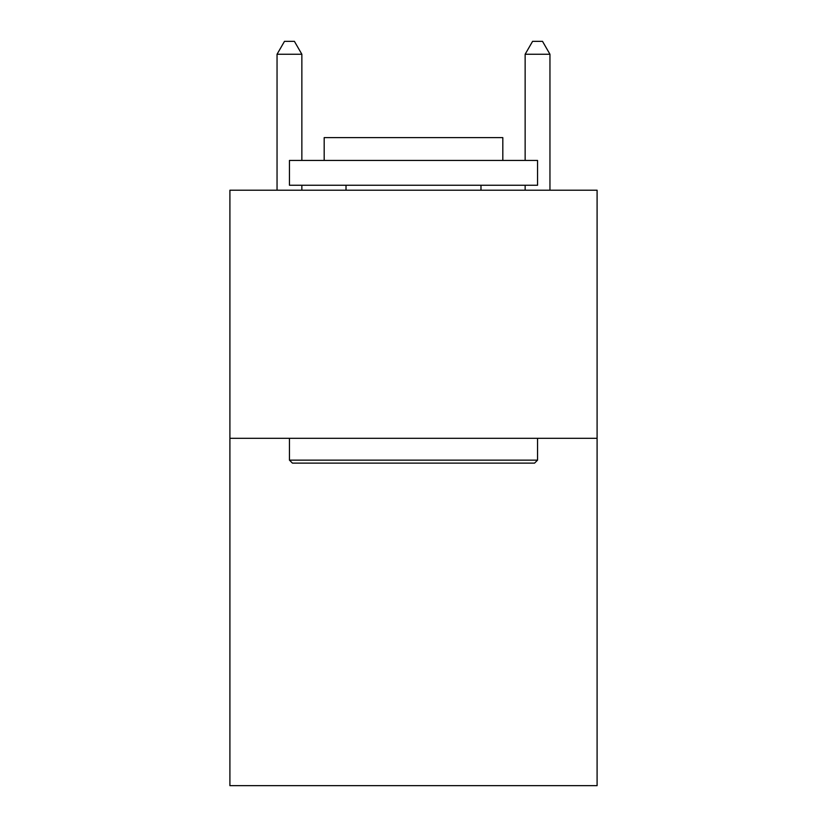 <?xml version="1.0" encoding="UTF-8"?>
<svg xmlns="http://www.w3.org/2000/svg" width="827" height="827" viewBox="0 0 827 827"><rect width="100%" height="100%" fill="white"/><g stroke="black" fill="none" stroke-linecap="round" stroke-linejoin="round"><path stroke-width="1.24" d="M597.094 438.31L597.094 785.65L229.906 785.65L229.906 190.21L597.094 190.21L597.094 438.31L229.906 438.31M292.427 463.12L289.45 460.143L537.55 460.143L534.573 463.12L292.427 463.12M537.55 160.438L537.55 185.248L289.45 185.248L289.45 160.438L537.55 160.438M324.184 160.438L324.184 137.613L502.816 137.613L502.816 160.438M537.55 438.31L537.55 460.143M289.45 438.31L289.45 460.143M480.983 185.248L480.983 190.21M346.017 185.248L346.017 190.21M301.855 160.438L301.855 54.251L277.045 54.251L277.045 190.21M301.855 185.248L301.855 190.21M277.045 54.251L284.488 41.35L294.412 41.35L301.855 54.251M549.955 190.21L549.955 54.251L525.145 54.251L525.145 160.438M525.145 190.21L525.145 185.248M525.145 54.251L532.588 41.35L542.512 41.35L549.955 54.251"/></g></svg>
